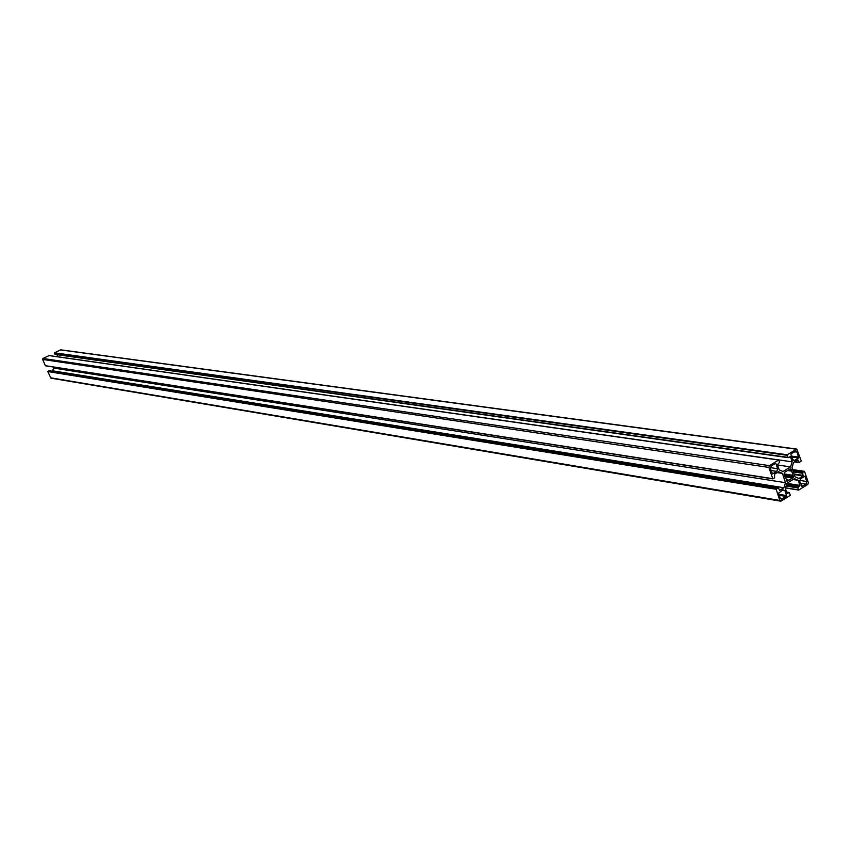 <?xml version="1.0" encoding="UTF-8"?>
<svg xmlns="http://www.w3.org/2000/svg" width="851" height="851" viewBox="0 0 851 851"><rect width="100%" height="100%" fill="white"/><g stroke="black" fill="none" stroke-linecap="round" stroke-linejoin="round"><path stroke-width="1.28" d="M782.899 489.772L784.92 490.644L786.558 495.58L786.271 496.463L781.388 499.165L780.239 498.09L778.601 493.154L782.899 489.772M794.568 460.444L792.558 459.551L790.919 454.604L791.207 453.721L796.025 451.073L797.217 452.158L798.557 457.987L794.568 460.444L792.93 460.21M802.046 486.623L799.759 481.421L800.6 478.773L804.855 476.241L806.854 481.517L806.014 484.155L801.493 486.538M777.644 468.731L776.793 471.39L772.474 473.933L770.421 468.603L771.283 465.944L775.314 463.465L775.995 463.763L777.644 468.731L770.315 467.635M784.303 474.401L784.399 472.454L790.334 468.858L791.143 469.326L793.483 476.741L793.079 477.719L787.079 481.315L784.303 474.401M787.005 493.463L785.313 488.357L786.93 483.304L794.43 478.645L798.259 480.315L799.929 485.4L797.781 487.878L798.663 490.08L807.812 484.432L808.376 482.677L804.493 471.348L802.716 472.379L802.961 475.9L798.855 478.453L795.025 476.783L791.973 467.518L793.589 462.465L797.876 459.88L799.195 462.582L801.259 460.997L796.791 449.083L787.186 454.764L788.079 457.657L790.473 456.721L792.164 461.838L790.547 466.891L783.026 471.528L779.165 469.837L777.463 464.71L779.644 462.231L778.739 459.997L769.442 465.646L768.868 467.422L772.846 478.879L774.655 477.826L774.399 474.284L778.569 471.72L782.431 473.401L785.505 482.687L783.888 487.74L779.739 490.325L778.24 487.666L776.155 489.282L779.878 500.452L781.218 501.026L790.281 495.378L789.409 492.495L787.005 493.463M49.305 370.802L47.773 371.547L50.932 378.163L780.59 501.165M53.368 367.026L53.826 368.1L52.156 371.196M52.847 370.845L783.888 487.74M53.826 368.1L785.505 482.687M777.133 472.603L782.431 473.401M49.092 355.59L42.954 358.473L42.614 359.441L45.422 365.792L772.687 478.783M777.559 464.986L790.547 466.891M56.974 354.676L57.857 356.814M57.868 356.76L792.164 461.838M60.729 349.835L54.464 352.803L55.092 354.41L787.813 457.519M793.036 479.517L798.259 480.315M782.207 490.208L784.92 490.644M780.558 498.675L782.26 498.963M779.314 495.314L786.271 496.463M778.995 494.335L786.558 495.58M791.728 457.03L798.557 457.987M791.409 456.072L798.834 457.104M794.377 451.775L797.217 452.158M800.376 483.272L806.014 484.155M799.663 480.411L806.854 481.517M804.333 476.464L805.237 476.603M771.059 470.529L776.793 471.39M775.059 463.625L775.995 463.763M772.197 473.784L772.761 473.869M786.335 480.858L787.686 481.06M786.25 480.581L787.856 480.836M786.218 480.017L788.026 480.304M786.313 479.719L788.345 480.028M785.048 476.922L791.707 477.943M792.004 477.773L784.994 476.709L791.941 477.773M784.952 476.486L793.079 477.719M784.92 476.22L793.238 477.496M784.877 475.432L793.483 476.741M784.888 475.124L793.483 476.432M784.835 474.698L793.334 475.986M784.452 474.464L793.175 475.783M784.186 474.305L792.76 475.613M784.048 473.933L792.579 475.23M787.558 470.518L791.207 471.06M788.43 470.22L791.122 470.614M789.483 469.816L791.292 470.082M789.568 469.529L791.292 469.784M789.792 469.135L791.143 469.326M790.015 468.986L790.973 469.135M786.569 492.144L789.122 492.559M50.422 377.759L779.878 500.452M47.773 371.547L776.155 489.282M47.879 371.259L776.325 488.751M48.932 370.738L777.952 487.74M45.263 365.664L772.612 478.656M42.614 359.441L768.868 467.422M42.954 358.473L769.442 465.646M48.869 355.558L778.58 460.04M789.909 456.636L790.473 456.721M54.826 354.197L787.686 457.295M54.358 353.091L787.026 455.285M54.464 352.803L787.186 454.764M60.347 349.889L796.249 449.211M794.632 461.827L798.929 462.433M794.887 461.657L798.812 462.221M797.547 460.019L798.11 460.104M794.313 474.592L802.961 475.9M794.121 474.018L803.131 475.369M793.43 471.911L802.44 473.262M793.111 470.954L802.716 472.379M792.685 469.667L804.323 471.38M785.462 487.9L798.504 489.985M785.494 487.804L798.429 489.868M786.058 486.017L797.781 487.878M786.345 485.144L798.057 486.995M786.739 483.889L799.759 485.932M786.909 483.357L799.929 485.4M786.526 492.027L789.409 492.495M49.124 370.706L778.24 487.666M45.422 365.792L772.846 478.879M48.975 355.537L778.739 459.997M55.092 354.41L788.058 457.657M60.708 349.825L796.791 449.083M794.494 461.912L799.174 462.582M792.664 469.592L804.493 471.348M785.441 487.963L798.663 490.08"/></g></svg>
